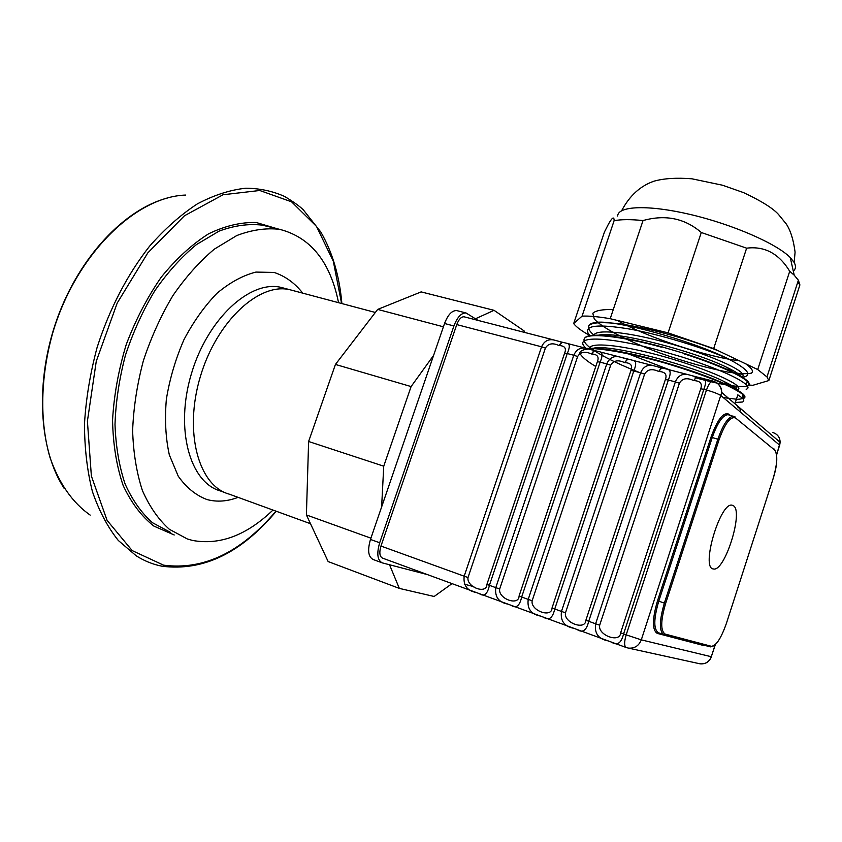 <?xml version="1.0" encoding="UTF-8"?>
<svg xmlns="http://www.w3.org/2000/svg" width="842" height="842" viewBox="0 0 842 842"><rect width="100%" height="100%" fill="white"/><g stroke="black" fill="none" stroke-linecap="round" stroke-linejoin="round"><path stroke-width="1.26" d="M293.374 290.658L289.806 289.711C259.157 282.28 216.689 321.17 200.354 376.584C183.661 431.914 198.512 485.655 228.887 494.043C198.512 485.655 183.661 431.914 200.354 376.584C216.689 321.17 259.157 282.28 289.806 289.711L375.332 312.466M524.461 332.39L524.082 330.874L494.043 310.319L475.488 318.76L494.043 310.319L421.137 291.9L377.679 309.414L335.432 364.439L308.614 441.492L306.404 514.936L328.159 561.572L399.34 588.4L434.146 596.473L452.038 583.622L434.146 596.473L399.34 588.4L389.53 564.761L399.34 588.4L328.159 561.572L306.404 514.936L370.912 538.175L306.404 514.936L308.614 441.492L383.742 466.184L381.626 506.926L383.742 466.184L411.096 386.562L383.742 466.184L308.614 441.492L335.432 364.439L411.096 386.562L433.598 355.387L411.096 386.562L335.432 364.439L377.679 309.414L443.408 326.801L377.679 309.414L421.137 291.9L494.043 310.319L524.082 330.874L524.461 332.39M272.966 510.063C246.653 535.302 219.846 545.427 192.565 540.448L187.292 538.954L169.337 529.271C158.496 519.567 149.508 506.631 142.382 490.465C136.572 472.657 133.32 452.68 132.626 430.557C133.52 407.633 137.109 384.352 143.372 360.702C151.097 337.421 160.917 315.761 172.831 295.71C185.672 277.102 199.501 261.578 214.342 249.137L236.802 235.528C251.779 229.845 266.051 227.782 279.607 229.329C310.624 237.307 330.274 261.757 338.547 302.678M229.392 494.191L310.498 523.713M478.003 320.392L466.047 312.971C461.363 312.782 457.311 317.108 453.912 325.959L379.668 542.764C376.542 553.604 377.405 560.309 382.247 562.866L427.462 574.612M464.258 584.159L473.835 586.653M466.047 312.971L456.722 310.582C451.996 310.372 447.944 314.676 444.544 323.496L370.48 539.448L379.668 542.764M456.722 310.582L457.259 310.719M381.7 562.667L373.143 559.498C368.249 556.93 367.365 550.247 370.48 539.448M733.214 505.632L732.256 505.253C720.542 501.032 700.544 568.108 713.269 568.929C724.573 572.802 744.128 510.631 733.214 505.632M382.584 558.141L382.521 558.12C379.605 556.583 379.089 552.562 380.963 546.058L464.184 576.191C463.111 585.337 467.131 590.779 476.246 592.505L479.245 593.61C484.097 597.02 487.486 594.263 489.402 585.327L495.791 587.642C494.664 596.883 498.706 602.388 507.937 604.135L511.02 605.261C516.114 608.787 519.661 606.04 521.661 597.01L528.218 599.388C527.018 608.724 531.102 614.292 540.448 616.06L543.606 617.228C548.952 620.859 552.657 618.112 554.752 608.998L561.477 611.429C560.214 620.88 564.319 626.501 573.802 628.3L577.044 629.49C582.643 633.247 586.527 630.511 588.716 621.291L595.62 623.796C594.284 633.342 598.42 639.036 608.04 640.857L611.366 642.078C617.228 645.961 621.301 643.235 623.575 633.921L703.817 389.341L700.723 388.804C702.575 383.626 700.228 380.879 693.703 380.573L693.671 380.563C686.988 377.458 682.231 378.342 679.41 383.215L675.368 381.889C678.147 375.353 682.799 373.038 689.324 374.964L667.506 369.333C670.716 369.922 671 373.49 668.348 380.047L665.38 379.531C667.264 374.437 665.043 371.754 658.707 371.48C652.129 368.417 647.445 369.291 644.614 374.09L640.636 372.774C643.414 366.333 648.056 364.07 654.539 365.986L633.279 360.492C636.278 361.029 636.447 364.523 633.794 370.985L630.942 370.501C632.858 365.491 630.742 362.86 624.606 362.618L624.575 362.607C618.165 359.608 613.534 360.471 610.692 365.196L606.777 363.902C609.566 357.555 614.186 355.335 620.638 357.229L599.904 351.872C602.704 352.366 602.777 355.787 600.104 362.155L597.367 361.702C599.315 356.766 597.315 354.187 591.358 353.977C585.043 351.009 580.475 351.861 577.633 356.524L573.77 355.25C576.559 348.988 581.159 346.809 587.569 348.693L567.35 343.473C569.971 343.915 569.939 347.272 567.266 353.545L564.635 353.114C566.603 348.251 564.708 345.725 558.93 345.546L558.899 345.536C552.741 342.631 548.237 343.473 545.384 348.072L541.574 346.809C544.374 340.642 548.952 338.495 555.32 340.357L464.384 316.876M776.619 454.585L779.65 445.197L721.131 395.761C718.468 393.93 713.584 392.014 706.47 390.035C708.564 384.152 710.69 381.152 712.837 381.037L702.638 378.405C706.059 379.047 706.449 382.689 703.817 389.341L706.47 390.035L626.185 634.868L620.638 632.784L700.723 388.804M464.058 316.792C461.237 316.676 458.816 319.276 456.774 324.58L380.963 546.058M593.915 350.472L587.611 348.704L594.147 350.472L591.326 353.966L594.536 350.63M627.122 359.05L620.68 357.24M661.181 367.838L654.592 365.996L661.402 367.838L658.686 371.469L661.749 367.996M696.123 376.869L689.324 374.964M561.53 342.105L555.352 340.368L561.772 342.115L558.899 345.536M696.671 377.016L693.703 380.573M456.774 324.58L541.574 346.809L464.184 576.191L468.015 577.517C466.363 587.158 486.855 594.705 486.918 584.359L489.402 585.327L567.266 353.545L573.77 355.25L495.791 587.642L499.685 588.99C497.896 598.715 518.914 606.44 519.072 596.01L521.661 597.01L600.104 362.155L606.777 363.902L528.218 599.388L532.165 600.746C530.239 610.555 551.805 618.491 552.047 607.945L554.752 608.998L633.794 370.985L640.636 372.774L561.477 611.429L565.487 612.818C563.424 622.712 585.558 630.847 585.895 620.207L588.716 621.291L668.348 380.047L675.368 381.889L595.62 623.796L599.683 625.196C597.483 635.184 620.196 643.53 620.638 632.784M562.161 342.273L558.93 345.546M594.326 350.525L599.914 351.809M627.511 359.092L624.575 362.607M627.722 359.197L624.606 362.618M661.549 367.88L667.517 369.27M696.471 376.9L693.671 380.563M561.951 342.157L567.361 343.41M584.506 340.863C583.559 338.252 585.316 336.516 589.768 335.642C602.914 333.832 626.827 337.526 661.507 346.725L684.42 353.482C704.101 359.818 720.057 365.923 732.308 371.806C739.897 375.479 744.949 378.553 747.475 381.016C749.822 383.363 749.748 384.941 747.243 385.741M731.445 385.383L728.109 384.868M588.695 328.127C587.832 325.307 589.937 323.433 594.999 322.528L596.946 322.265C617.46 320.234 690.198 340.126 727.53 358.482C702.239 347.346 660.402 334.569 629.553 329.043C597.483 323.791 583.78 325.391 588.442 333.853L589.895 335.621M586.59 348.441C600.178 347.367 623.659 351.314 657.013 360.292C687.125 368.785 711.248 377.321 729.372 385.91C736.192 389.214 740.802 391.972 743.191 394.172C745.644 396.498 745.517 397.992 742.802 398.655M593.473 348.22C610.461 343.725 692.556 365.617 723.994 381.458C730.088 384.405 734.213 386.867 736.35 388.836L737.308 385.899C739.35 387.846 739.402 389.162 737.445 389.846L738.36 389.793M598.715 335.116C617.081 330.938 695.439 351.577 727.067 367.491C733.845 370.775 738.36 373.522 740.634 375.721L741.581 372.785C743.518 374.743 743.612 376.111 741.865 376.911M734.929 403.739L737.834 394.835L741.991 397.845C744.202 399.897 744.339 401.287 742.391 402.023L735.34 402.508M593.842 335.179C595.989 329.043 625.68 331.769 662.633 341.589C699.555 351.356 734.782 365.754 741.581 372.785M589.474 348.23C590.642 342.084 619.923 344.894 657.181 354.808C694.408 364.67 730.351 379.1 737.308 385.899M585.832 348.241L584.232 346.399C574.823 335.284 610.629 336.958 660.223 350.609L683.146 357.345C717.047 368.459 738.097 377.574 746.275 384.689C748.601 386.973 748.57 388.52 746.159 389.309M737.697 389.751L736.592 389.667M742.486 377.29L744.265 376.963C752.243 374.585 746.665 368.417 727.53 358.482M588.895 335.032C581.506 330.822 576.57 327.17 574.065 324.054L573.686 323.549L582.054 316.15C588.6 315.782 597.988 316.624 610.218 318.697L668.085 332.853L713.679 348.577L757.716 369.543L766.967 376.942L768.851 380.542L752.874 385.289L748.633 385.036M757.716 369.543L789.712 271.271L794.216 275.176L798.384 280.239L799.9 284.933L768.851 380.542M789.712 271.271C778.987 253.61 764.62 245.917 746.633 248.18L713.679 348.577M668.085 332.853L701.291 232.497L746.633 248.18M701.291 232.497C684.83 218.31 665.412 214.321 643.025 220.551L610.218 318.697M582.054 316.15L614.102 220.709C620.954 219.352 630.595 219.299 643.025 220.551M614.102 220.709C614.123 216.205 612.218 217.394 608.377 224.267L604.472 231.95L573.686 323.549M797.827 281.975L799.9 284.933M617.681 216.047C617.754 205.932 648.066 204.532 690.135 214.436C732.13 224.235 776.608 243.58 790.259 257.557L794.174 262.472C796.143 266.051 795.858 268.935 793.311 271.124M737.36 406.665C740.444 408.97 741.202 410.538 739.634 411.401M595.768 366.491C586.695 361.071 581.348 356.555 579.717 352.966C580.559 350.104 585.59 348.683 594.82 348.714C611.471 349.893 637.226 355.156 665.243 363.091C683.862 368.712 700.691 374.48 715.753 380.373C728.856 386.004 737.918 390.709 742.918 394.498C745.254 397.529 743.349 399.129 737.224 399.308L723.278 397.582M639.436 372.469C605.672 359.25 581.117 344.988 584.253 338.758C587.095 332.443 620.365 335.969 661.359 347.157M684.272 353.903C721.152 365.628 748.275 378.711 748.885 383.889C749.664 389.13 726.225 386.331 695.124 377.669M669.906 369.954L624.817 352.524M593.947 335.169C581.875 324.57 589.842 320.707 617.828 323.602C645.351 327.043 688.819 339.01 718.615 350.925M745.707 363.828C751.874 368.196 753.779 371.301 751.401 373.143C746.654 374.143 738.56 373.743 727.141 371.953C707.385 368.112 685.125 361.85 660.349 353.156C628.774 341.578 602.367 328.243 594.263 318.939L592.821 313.256C595.662 310.54 602.483 309.298 613.292 309.53M739.171 360.713C708.996 357.44 648.182 337.926 617.27 320.423M170.6 532.439L152.455 522.703C141.477 512.988 132.362 500.074 125.1 483.971C119.164 466.226 115.796 446.365 114.996 424.379C115.796 401.613 119.29 378.5 125.5 355.04C133.173 331.969 142.961 310.498 154.875 290.637C167.716 272.208 181.588 256.852 196.491 244.559L219.067 231.129C234.15 225.54 248.537 223.54 262.23 225.14L267.851 226.498M238.033 497.369C227.256 501.474 216.899 502.2 206.974 499.548C195.849 495.338 186.282 487.55 178.241 476.183L169.337 454.901C165.621 438.008 164.622 419.484 166.358 399.297C169.716 378.784 175.589 358.892 183.977 339.642C193.586 321.455 204.638 305.962 217.131 293.163C230.034 282.396 242.97 275.366 255.915 272.082L274.103 272.44C285.28 276.155 294.826 283.059 302.762 293.163M225.372 492.77L220.351 490.939C189.818 482.487 174.778 428.862 191.397 373.764C207.658 318.571 250.221 279.902 281.039 287.385L284.628 288.332M90.189 515.104C72.549 502.758 59.161 483.582 50.036 457.606C39.553 421.958 40.3 376.669 52.825 332.611C75.98 254.431 135.636 196.628 185.619 195.07M276.229 511.252C241.18 553.047 203.132 571.381 162.064 566.234C152.981 564.445 144.371 560.972 136.236 555.825L118.29 540.459C107.66 527.155 99.051 510.883 92.441 491.644C87.189 470.92 84.537 448.302 84.484 423.789C86.01 398.603 90.22 373.164 97.104 347.462C109.576 308.74 127.068 274.987 149.581 246.19C164.895 228.792 180.82 214.689 197.365 203.88C213.942 195.123 230.098 189.892 245.843 188.208C259.673 188.345 272.576 191.092 284.543 196.428C293.395 201.754 299.647 206.227 303.32 209.837L320.813 232.024C332.453 252.232 339.473 276.081 341.884 303.562M275.944 511.147C241.075 552.384 203.617 570.381 163.559 565.161L132.173 550.584L107.081 520.356L91.368 476.014L87.41 421.158L96.262 361.313L117.206 303.057L147.824 252.853L184.461 215.773L223.035 194.755L259.746 190.492L291.585 201.827L316.508 226.424L333.337 261.346L341.599 303.488M174.22 534.986L153.886 526.092C141.509 516.356 131.268 502.821 123.153 485.487C116.575 466.205 113.049 444.45 112.554 420.232C113.965 395.172 118.522 369.933 126.247 344.525C135.636 319.771 147.329 297.289 161.317 277.071C176.231 258.768 191.976 244.359 208.542 233.844C225.13 225.814 241.075 222.046 256.389 222.551L277.365 228.792M444.544 323.496L453.912 325.959M665.012 634.489L710.28 646.877L713.837 645.825C718.026 642.783 722.226 635.3 726.404 623.385L772.882 479.403C777.303 464.395 777.934 454.648 774.787 450.165L735.645 418.042C730.614 415.959 725.109 423.137 719.121 439.577L665.612 603.514C660.591 620.828 660.465 631.026 665.233 634.1L711.374 646.298C716.163 645.888 721.173 638.247 726.404 623.375L772.882 479.403C777.303 465.731 777.945 455.901 774.829 449.933L774.198 449.07M774.787 450.165L735.645 418.042M734.571 416.727L733.614 416.201C728.456 416.516 723.215 424.157 717.91 439.114L664.37 603.093L665.612 603.514M735.024 416.853L728.562 414.843M719.121 439.577L712.237 437.535C717.552 422.61 722.804 415.001 728.004 414.685L728.877 414.927M730.161 415.264L728.804 414.159C723.362 411.896 717.437 419.537 711.027 437.072L712.237 437.535L658.77 601.156L664.37 603.093C659.17 621.017 659.054 631.563 664.001 634.731L665.233 634.1M710.248 646.866L711.374 646.298M706.501 645.035L705.207 645.067L710.28 646.877L712.185 646.603M657.528 600.735C652.171 619.217 652.087 630.111 657.265 633.394L658.497 632.763C653.497 629.574 653.581 619.038 658.77 601.156L657.528 600.735L711.027 437.072M658.497 632.763L663.538 634.563M705.849 645.298L704.049 645.625L657.265 633.394M728.804 414.159L729.572 415.106M706.049 645.372L704.049 645.625M772.83 432.514C777.545 434.104 779.987 437.377 780.145 442.324L721.72 392.467L641.299 639.867L711.301 656.728L715.174 644.772M626.248 647.54L628.479 648.119L626.248 647.54C624.122 646.246 624.101 642.025 626.185 634.868L641.299 639.867C638.878 645.825 634.605 648.582 628.479 648.119L700.06 663.822C705.47 664.254 709.217 661.886 711.301 656.728L715.353 644.593M698.786 663.549L700.06 663.822C705.543 664.264 709.332 661.907 711.427 656.76L711.469 656.623M779.576 445.828L780.145 442.324L776.65 454.869M713.1 381.11L712.837 381.037C718.321 382.805 721.278 386.615 721.72 392.467C721.699 387.688 719.615 384.215 715.468 382.058M604.893 639.699L613.923 643.014M570.718 627.164L579.517 630.395M537.428 614.944L545.995 618.091M504.968 603.04L513.325 606.103M473.32 591.431L481.466 594.42M599.683 625.196L679.41 383.215M585.895 620.207L665.38 379.531M565.487 612.818L644.614 374.09M552.047 607.945L630.942 370.501M532.165 600.746L610.692 365.196M519.072 596.01L597.367 361.702M499.685 588.99L577.633 356.524M486.918 584.359L564.635 353.114M468.015 577.517L545.384 348.072M279.607 229.329L267.935 226.519M289.806 289.711L285.901 288.68M64.066 488.255C38.648 449.281 34.785 380.868 57.161 318.718C79.548 256.557 124.774 209.132 167.558 197.975M712.721 568.75L713.269 568.929M626.006 647.456L611.366 642.078M608.04 640.857L577.044 629.49M573.802 628.3L543.606 617.228M540.448 616.06L511.02 605.261M507.937 604.135L479.245 593.61M476.246 592.505L382.521 558.12M702.628 378.332L696.376 376.879M620.691 357.24L633.279 360.429M689.398 374.985L696.376 376.869M732.308 371.806L727.067 367.491M729.372 385.91L723.994 381.458M742.16 377.09L744.265 376.963M735.35 402.465L742.391 402.023M766.967 376.942L798.384 280.239M790.259 257.557L794.216 275.176M621.649 210.689C629.574 195.733 640.352 185.893 653.981 181.188C663.928 178.388 676.579 177.588 691.913 178.799L722.562 185.24L743.56 192.618C761.315 200.975 772.967 208.258 778.503 214.457L786.323 224.046C790.575 230.487 793.49 239.854 795.08 252.147L794.174 262.472M746.275 384.689L747.475 381.016M741.991 397.845L743.191 394.172"/></g></svg>
